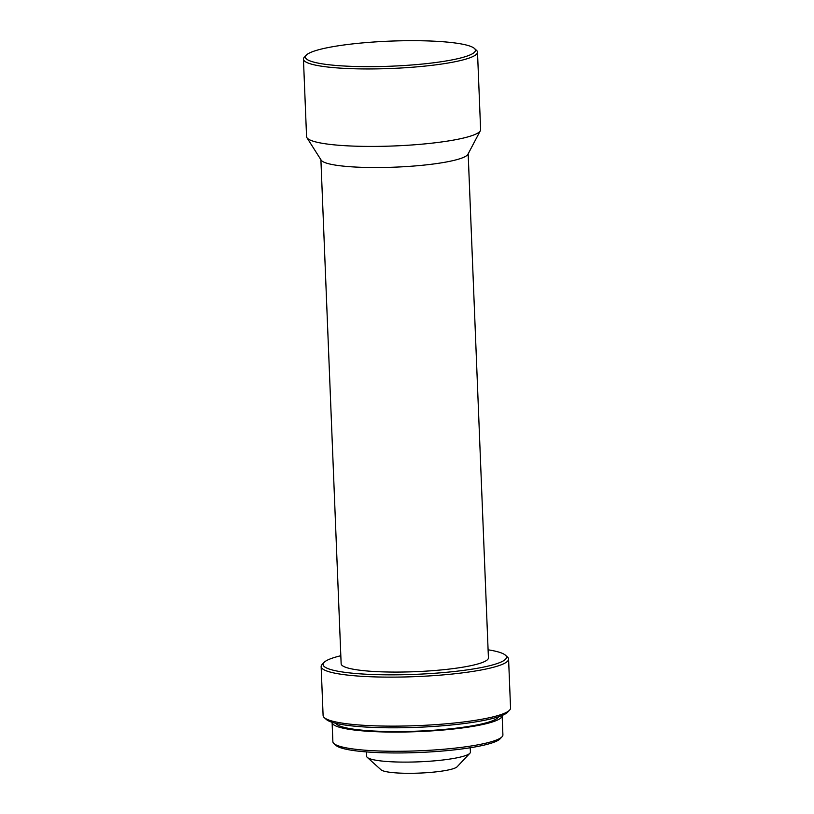 <?xml version="1.0" encoding="UTF-8"?>
<svg xmlns="http://www.w3.org/2000/svg" width="814" height="814" viewBox="0 0 814 814"><rect width="100%" height="100%" fill="white"/><g stroke="black" fill="none" stroke-linecap="round" stroke-linejoin="round"><path stroke-width="1.22" d="M366.473 751.922L366.646 756.267A51.923 7.652 -2.3 0 0 367.277 757.386L381.033 769.8A38.523 5.678 -2.3 0 0 406.949 773.3A38.523 5.678 -2.3 0 0 445.991 770.431A38.523 5.678 -2.3 0 0 457.163 766.747L469.882 753.265A51.923 7.652 -2.3 0 0 470.411 752.105L470.238 747.751M367.277 757.386A51.923 7.652 -2.3 0 0 402.197 762.097A51.923 7.652 -2.3 0 0 454.833 758.231A51.923 7.652 -2.3 0 0 469.882 753.265M332.112 722.283A85.083 12.546 -2.3 0 0 332.102 722.506L332.875 741.707A85.083 12.546 -2.3 0 0 333.903 743.538L335.968 745.4A83.079 12.251 -2.3 0 0 391.849 752.94A83.079 12.251 -2.3 0 0 476.048 746.764A83.079 12.251 -2.3 0 0 500.132 738.807L502.035 736.792A85.083 12.546 -2.3 0 0 502.91 734.879L502.136 715.679A85.083 12.546 -2.3 0 0 502.116 715.455M333.903 743.538A85.083 12.546 -2.3 0 0 391.137 751.261A85.083 12.546 -2.3 0 0 477.37 744.932A85.083 12.546 -2.3 0 0 502.035 736.792M332.102 722.506A85.083 12.546 -2.3 0 0 384.401 731.969A85.083 12.546 -2.3 0 0 476.607 725.732A85.083 12.546 -2.3 0 0 502.136 715.679M335.734 723.29A81.736 12.047 -2.3 0 0 388.614 731.521A81.736 12.047 -2.3 0 0 474.257 725.467A81.736 12.047 -2.3 0 0 498.585 716.747M340.822 655.728A91.789 13.533 -2.3 0 0 324.013 662.454L322.11 664.478A93.793 13.828 -2.3 0 0 321.143 666.574L323.107 715.577A93.793 13.828 -2.3 0 0 324.237 717.592L326.302 719.454A91.789 13.533 -2.3 0 0 388.044 727.787A91.789 13.533 -2.3 0 0 481.074 720.95A91.789 13.533 -2.3 0 0 507.682 712.169L509.584 710.144A93.793 13.828 -2.3 0 0 510.551 708.048L508.587 659.055A93.793 13.828 -2.3 0 0 507.448 657.03L505.392 655.168A91.789 13.533 -2.3 0 0 488.095 649.806M324.237 717.592A93.793 13.828 -2.3 0 0 387.332 726.108A93.793 13.828 -2.3 0 0 482.397 719.128A93.793 13.828 -2.3 0 0 509.584 710.144M321.143 666.574A93.793 13.828 -2.3 0 0 378.795 677.004A93.793 13.828 -2.3 0 0 480.433 670.126A93.793 13.828 -2.3 0 0 508.587 659.055M324.013 662.454A91.789 13.533 -2.3 0 0 373.26 674.531A91.789 13.533 -2.3 0 0 478.947 667.989A91.789 13.533 -2.3 0 0 505.392 655.168M320.899 159.717L341.147 663.786A73.698 10.867 -2.3 0 0 386.447 671.977A73.698 10.867 -2.3 0 0 466.3 666.574A73.698 10.867 -2.3 0 0 488.42 657.875L468.172 153.805M306.257 55.179L304.344 57.194A87.098 12.841 -2.3 0 0 303.449 59.147L306.563 136.62A87.098 12.841 -2.3 0 0 306.919 137.698L321.184 160.165A73.698 10.867 -2.3 0 0 369.108 167.501A73.698 10.867 -2.3 0 0 446.041 162.047A73.698 10.867 -2.3 0 0 467.928 154.273L480.341 130.728A87.098 12.841 -2.3 0 0 480.616 129.63L477.503 52.157A87.098 12.841 -2.3 0 0 476.455 50.285L474.389 48.423A85.083 12.546 -2.3 0 0 417.155 40.7A85.083 12.546 -2.3 0 0 330.911 47.039A85.083 12.546 -2.3 0 0 306.257 55.179A85.083 12.546 -2.3 0 0 351.902 66.372A85.083 12.546 -2.3 0 0 449.877 60.307A85.083 12.546 -2.3 0 0 474.389 48.423M306.919 137.698A87.098 12.841 -2.3 0 0 363.553 146.367A87.098 12.841 -2.3 0 0 454.477 139.916A87.098 12.841 -2.3 0 0 480.341 130.728M303.449 59.147A87.098 12.841 -2.3 0 0 356.99 68.834A87.098 12.841 -2.3 0 0 451.363 62.444A87.098 12.841 -2.3 0 0 477.503 52.157"/></g></svg>
